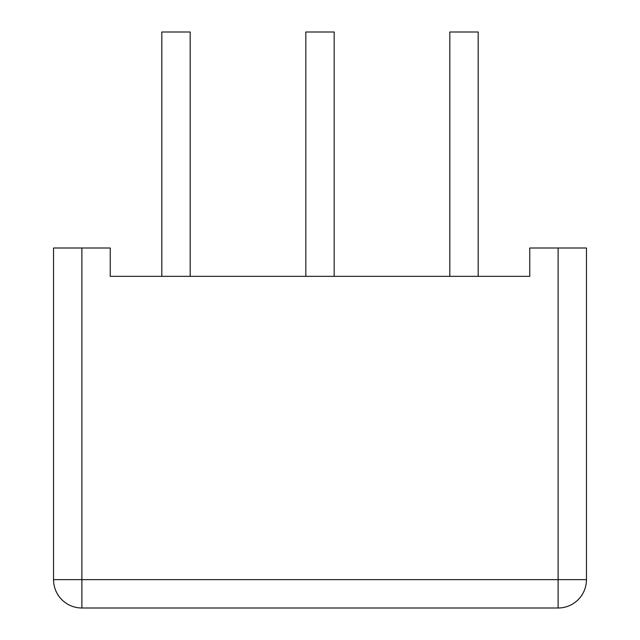 <?xml version="1.0" encoding="UTF-8"?>
<svg xmlns="http://www.w3.org/2000/svg" width="640" height="640" viewBox="0 0 640 640"><rect width="100%" height="100%" fill="white"/><g stroke="black" fill="none" stroke-linecap="round" stroke-linejoin="round"><path stroke-width="0.96" d="M81.888 248L110.24 248L110.24 276.344L529.76 276.344L529.76 248L586.456 248L586.456 579.656A28.344 28.344 0 0 1 558.112 608L81.888 608A28.344 28.344 0 0 1 53.544 579.656L53.544 248L81.888 248L81.888 579.656L53.544 579.656M190.176 276.344L190.176 32L161.824 32L161.824 276.344M478.176 276.344L478.176 32L449.824 32L449.824 276.344M334.176 276.344L334.176 32L305.824 32L305.824 276.344M558.112 248L558.112 579.656L81.888 579.656L81.888 608M558.112 608L558.112 579.656L586.456 579.656"/></g></svg>
